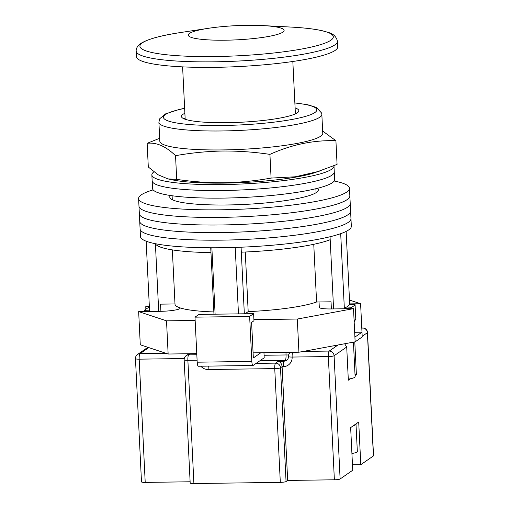 <?xml version="1.0" encoding="UTF-8"?>
<svg xmlns="http://www.w3.org/2000/svg" width="509" height="509" viewBox="0 0 509 509"><rect width="100%" height="100%" fill="white"/><g stroke="black" fill="none" stroke-linecap="round" stroke-linejoin="round"><path stroke-width="0.76" d="M153.145 189.87A105.56 15.614 -2.8 0 0 138.607 198.599L140.096 228.935A105.56 15.614 -2.8 0 0 221.899 240.14A105.56 15.614 -2.8 0 0 350.962 218.622L351.337 226.206A105.56 15.614 -2.8 0 1 222.268 247.724A105.56 15.614 -2.8 0 1 140.465 236.52L140.096 228.935A105.56 15.614 -2.8 0 0 221.899 240.14A105.56 15.614 -2.8 0 0 350.962 218.622L350.593 211.038A105.56 15.614 -2.8 0 1 221.53 232.556A105.56 15.614 -2.8 0 0 350.593 211.038L350.224 203.454A105.56 15.614 -2.8 0 1 221.154 224.972A105.56 15.614 -2.8 0 0 350.224 203.454L349.848 195.87A105.56 15.614 -2.8 0 1 220.785 217.388A105.56 15.614 -2.8 0 0 349.848 195.87L349.479 188.285A105.56 15.614 -2.8 0 0 334.159 181.013M139.72 221.351A105.56 15.614 -2.8 0 0 221.53 232.556A105.56 15.614 -2.8 0 1 139.72 221.351M139.351 213.767A105.56 15.614 -2.8 0 0 221.154 224.972A105.56 15.614 -2.8 0 1 139.351 213.767M138.982 206.183A105.56 15.614 -2.8 0 0 220.785 217.388A105.56 15.614 -2.8 0 1 138.982 206.183M170.42 195.501A74.371 11.001 -2.8 0 0 169.764 197.072A74.371 11.001 -2.8 0 0 227.396 204.968A74.371 11.001 -2.8 0 0 318.329 189.806A74.371 11.001 -2.8 0 0 317.521 188.305M138.607 198.599A105.56 15.614 -2.8 0 0 220.416 209.803A105.56 15.614 -2.8 0 0 349.479 188.285M215.11 314.187L211.865 247.781M144.219 311.527L144.174 310.624L149.557 310.872L146.153 241.196M346.133 231.417L349.702 304.471A100.763 14.901 177.2 0 1 344.332 308.193L340.693 233.669M238.466 313.868L235.215 247.419M331.384 308.95L331.035 301.805L316.579 302.002A74.371 11.001 177.2 0 1 248.188 311.623L245.077 313.773M213.863 311.934A74.371 11.001 177.2 0 1 175.001 304.197L172.347 249.894M160.901 311.298L160.551 304.153L174.988 303.949M144.174 310.624A106.521 15.754 177.2 0 1 148.603 307.557L149.392 307.506M349.702 304.471L355.085 304.719L355.785 318.939L354.169 321.981M333.58 308.925L330.195 239.688A91.168 13.482 177.2 0 1 241.323 252.184L241.075 247.202M330.195 239.688L330.048 236.755M355.085 304.719A106.521 15.754 177.2 0 1 350.663 307.786L350.707 308.689M350.663 307.786L344.332 308.193M244.333 313.786L241.323 252.184M213.971 314.206L210.961 252.604A91.168 13.482 177.2 0 1 155.385 243.709M210.961 252.604L210.726 247.775M158.706 311.33L155.404 243.741M245.268 252.012L248.188 311.623M313.76 244.301L316.579 302.002M354.092 320.416A106.521 15.754 -2.8 0 0 355.785 318.939M153.934 171.845A91.168 13.482 -2.8 0 0 151.86 174.905L152.153 180.835A91.168 13.482 -2.8 0 0 222.802 190.512A91.168 13.482 -2.8 0 0 334.267 171.927L334.642 179.512A91.168 13.482 -2.8 0 1 223.171 198.096A91.168 13.482 -2.8 0 1 152.522 188.413L152.153 180.835A91.168 13.482 -2.8 0 0 222.802 190.512A91.168 13.482 -2.8 0 0 334.267 171.927L333.98 165.998A91.168 13.482 -2.8 0 0 333.949 165.756M151.86 174.905A91.168 13.482 -2.8 0 0 222.516 184.582A91.168 13.482 -2.8 0 0 333.98 165.998M189.482 33.403A47.98 7.094 -2.8 0 0 188.26 35.108A47.98 7.094 -2.8 0 0 230.952 40.077A47.98 7.094 -2.8 0 0 282.896 32.118A47.98 7.094 -2.8 0 0 284.111 30.419A47.98 7.094 -2.8 0 0 241.419 25.45A47.98 7.094 -2.8 0 0 189.482 33.403A47.98 7.094 -2.8 0 0 188.26 35.108A47.98 7.094 -2.8 0 0 230.952 40.077A47.98 7.094 -2.8 0 0 282.896 32.118A47.98 7.094 -2.8 0 0 284.111 30.419A47.98 7.094 -2.8 0 0 263.159 25.603A47.98 7.094 -2.8 0 0 208.639 28.269A47.98 7.094 -2.8 0 0 189.482 33.403M353.431 342.143L355.123 376.775A16.797 2.481 177.2 0 1 348.283 379.122M195.151 320.447L166.519 320.842L138.658 311.603L160.844 311.298A15.836 2.341 -2.8 0 0 180.205 308.072A15.836 2.341 -2.8 0 0 180.154 307.9M319.277 306.857A15.836 2.341 177.2 0 0 319.06 307.271A15.836 2.341 177.2 0 0 331.327 308.957L353.513 308.651L297.301 319.048L253.908 319.639M349.677 303.892L360.601 303.739L361.994 332.18L354.907 337.085L355.136 341.825L362.223 336.92L361.994 332.18L354.671 332.282M349.486 300.055L360.601 303.739M149.322 306.03L145.752 306.692L145.867 309.148M149.353 306.641L145.752 306.692M297.301 319.048L298.923 352.222L355.136 341.825M298.923 352.222L253.088 352.852M196.773 353.628L168.142 354.022L140.28 344.784L138.658 311.603M166.519 320.842L168.142 354.022M353.513 308.651L354.907 337.085M260.856 352.743L253.336 357.954L251.599 322.407L253.959 320.765L253.616 313.659L198.968 314.409L194.992 317.164L197.193 362.192L251.84 361.441A4.797 1.094 89.2 0 0 252.979 365.494A4.797 1.094 89.2 0 0 253.151 365.437L264.209 357.776L263.961 352.705M253.616 313.659L249.639 316.407L194.992 317.164M249.639 316.407L251.84 361.441M252.979 365.494L198.332 366.245A4.797 1.094 -90.8 0 1 197.193 362.192M355.874 423.972A15.353 2.271 177.2 0 1 356.001 424.245A15.353 2.271 177.2 0 1 353.481 425.632M356.001 424.245L357.337 451.496A15.353 2.271 177.2 0 1 351.923 453.506M373.415 455.93L367.39 332.695A4.797 0.713 -2.8 0 0 367.511 332.523L373.536 455.759A4.797 0.713 177.2 0 1 373.415 455.93L360.792 464.672L358.705 422.012L350.65 427.592L352.737 470.246L340.12 478.988A4.797 0.713 177.2 0 1 334.375 479.796L287.668 480.439L286.058 481.552A4.797 0.713 177.2 0 1 280.313 482.36L193.904 483.55A4.797 0.713 177.2 0 1 190.181 483.041L184.156 359.806A4.797 0.713 -2.8 0 0 187.872 360.315L193.904 483.55M355.066 375.534L356.389 374.618L354.792 341.889M344.65 343.766L346.712 347.017L348.334 380.191L350.427 378.747M190.124 481.781L145.211 482.398A4.797 0.713 177.2 0 1 141.489 481.889L135.464 358.654A4.797 0.713 -2.8 0 0 139.18 359.163L145.211 482.398M256.097 363.394L275.592 363.121L278.277 361.263C280.459 361.975 281.731 363.782 282.101 366.684L287.668 480.439M352.47 464.787L360.792 464.672M355.021 374.63L356.389 374.618M190.328 353.717L188.718 354.83A4.797 4.619 55.3 0 0 186.218 355.626L189.043 353.736M136.202 51.123A100.763 14.901 177.2 0 0 225.856 61.557A100.763 14.901 177.2 0 0 334.928 44.849A100.763 14.901 177.2 0 0 337.486 41.274L337.76 46.803A100.763 14.901 177.2 0 1 335.202 50.372A100.763 14.901 177.2 0 1 226.123 67.08A100.763 14.901 177.2 0 1 136.469 56.645L136.202 51.123C135.858 48.692 137.36 46.166 140.7 43.539C147.661 39.104 161.105 35.414 181.032 32.461A96.825 14.322 -2.8 0 0 142.367 42.832A96.825 14.322 -2.8 0 0 214.944 56.544A96.825 14.322 -2.8 0 0 330.863 40.236A96.825 14.322 -2.8 0 0 291.046 27.079L263.159 25.603M335.915 140.719L337.073 164.42L314.696 172.736A81.567 12.063 177.2 0 1 224.66 183.1A81.567 12.063 177.2 0 1 171.711 179.728L167.906 178.894L158.197 174.816L148.304 167.009L147.146 143.315C156.352 142.157 165.819 146.28 175.541 155.678C191.155 152.872 206.819 151.326 222.535 151.033C238.314 150.893 254.112 152.013 269.923 154.38C291.663 144.55 313.659 139.994 335.915 140.719L322.661 131.061M319.226 171.266L295.258 176.795L271.087 178.08C255.524 180.886 239.86 182.432 224.087 182.731C208.359 182.871 192.567 181.751 176.699 179.378L167.906 178.894M321.841 114.334L322.77 133.288A81.567 12.063 177.2 0 1 223.037 149.92A81.567 12.063 177.2 0 1 159.826 141.26L158.897 122.3A81.567 12.063 177.2 0 0 222.109 130.959A81.567 12.063 177.2 0 0 321.841 114.334L321.663 113.106L316.318 107.405L307.735 104.752L294.864 102.888M184.882 113.278A58.777 8.691 -2.8 0 0 181.433 116.446A58.777 8.691 -2.8 0 0 226.982 122.688A58.777 8.691 -2.8 0 0 298.847 110.707A58.777 8.691 -2.8 0 0 295.105 107.889M185.111 118.018A58.777 8.691 -2.8 0 0 183.774 118.705M296.734 113.183A58.777 8.691 -2.8 0 0 295.341 112.629M159.68 138.283L147.146 143.315M269.923 154.38L271.087 178.08M175.541 155.678L176.699 179.378M361.816 328.483L362.484 328.019A4.797 4.619 55.3 0 1 367.39 332.695L362.198 336.29M346.712 347.017L334.089 355.753L340.12 478.988M367.511 332.523A4.797 4.797 0 0 0 362.65 327.961A4.797 1.094 -90.8 0 0 362.484 328.019L361.791 328.031M148.793 347.602L140.026 353.679L166.029 353.322M197.098 360.187L187.872 360.315A4.797 1.094 -90.8 0 1 188.718 354.83L196.83 354.722M303.179 351.433L329.189 351.076L337.963 345.007M184.264 358.54L139.18 359.163A4.797 1.094 -90.8 0 1 140.026 353.679A4.797 4.619 55.3 0 0 137.525 354.474A4.797 4.797 0 0 0 135.464 358.654M334.375 479.796L328.343 356.561L292.147 357.057A9.595 9.232 55.3 0 1 283.271 366.665L282.101 366.684L280.491 367.797L286.058 481.552M280.313 482.36L274.745 368.605L208.187 369.521A9.595 9.232 55.3 0 1 200.845 366.206M278.277 361.263L284.111 361.186L285.186 360.442L259.857 360.786M264.088 355.257L286.026 354.958A4.797 1.094 -90.8 0 1 285.186 360.442A4.797 4.619 -124.7 0 0 287.108 359.984M283.271 366.665A4.797 1.094 89.2 0 1 284.111 361.186A4.797 4.619 -124.7 0 0 286.612 360.391C288.005 359.138 288.609 357.859 288.431 356.548A4.797 0.713 -2.8 0 0 292.147 357.057A4.797 1.094 89.2 0 1 292.567 352.311M286.064 352.4A4.797 1.094 89.2 0 0 286.026 354.958A4.797 0.713 177.2 0 1 288.59 355.066M290.493 352.368A4.797 4.619 55.3 0 1 290.537 352.336L290.493 352.368A4.797 4.797 0 0 0 288.431 356.548M274.745 368.605A4.797 0.713 -2.8 0 0 280.491 367.797A4.797 4.619 -124.7 0 0 275.592 363.121A4.797 1.094 -90.8 0 0 274.745 368.605M208.187 369.521A4.797 1.094 -90.8 0 1 208.315 366.105M328.343 356.561A4.797 0.713 -2.8 0 0 334.089 355.753A4.797 4.619 55.3 0 0 329.189 351.076A4.797 1.094 89.2 0 0 328.343 356.561M184.64 108.385A76.77 11.357 -2.8 0 0 166.691 120.359A76.77 11.357 -2.8 0 0 222.955 125.475A76.77 11.357 -2.8 0 0 307.048 115.931A76.77 11.357 -2.8 0 0 294.87 102.996M315.873 188.712L316.07 192.695M172.099 195.742L172.29 199.725M319.315 307.665L319.041 301.971M179.989 308.486L179.957 307.83M186.218 355.626A4.797 4.797 0 0 0 184.156 359.806M137.525 354.474L147.884 347.303M361.791 327.974L362.65 327.961M182.61 66.87L185.174 119.265M208.639 28.269L181.032 32.461M292.834 61.481L295.398 113.87M337.486 41.274C335.132 32.525 327.841 32.646 322.731 30.845C314.874 29.038 304.318 27.785 291.046 27.079M184.633 108.277L179.098 109.48L165.438 113.927L159.724 118.762L158.897 122.3"/></g></svg>
